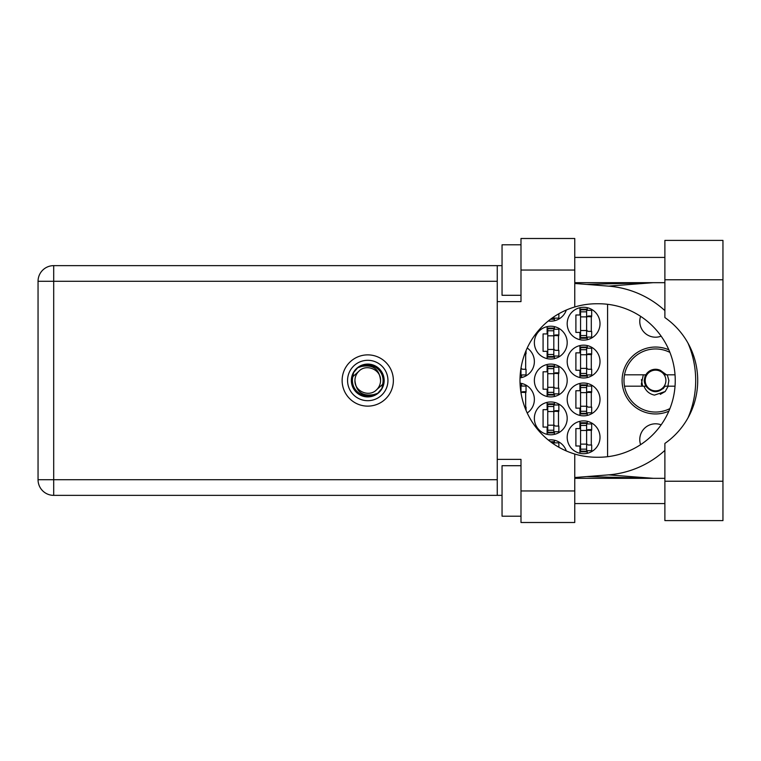<?xml version="1.0" encoding="UTF-8"?>
<svg xmlns="http://www.w3.org/2000/svg" width="761" height="761" viewBox="0 0 761 761"><rect width="100%" height="100%" fill="white"/><g stroke="black" fill="none" stroke-linecap="round" stroke-linejoin="round"><path stroke-width="1.14" d="M640.61 444.662A15.781 15.781 0 0 1 661.147 424.828M661.147 336.172A15.781 15.781 0 0 1 640.61 316.338M668.843 349.803A33.446 33.446 0 0 0 622.098 380.5A33.446 33.446 0 0 0 668.843 411.197M567.192 437.299A16.409 16.409 0 0 0 583.601 453.708A16.409 16.409 0 0 0 600.01 437.299A16.409 16.409 0 0 0 583.601 420.89A16.409 16.409 0 0 0 567.192 437.299M567.192 399.43A16.409 16.409 0 0 0 583.601 415.839A16.409 16.409 0 0 0 600.01 399.43A16.409 16.409 0 0 0 583.601 383.021A16.409 16.409 0 0 0 567.192 399.43M527.202 412.995A16.409 16.409 0 0 0 520.029 383.154M567.192 361.57A16.409 16.409 0 0 0 583.601 377.979A16.409 16.409 0 0 0 600.01 361.57A16.409 16.409 0 0 0 583.601 345.161A16.409 16.409 0 0 0 567.192 361.57M520.029 377.846A16.409 16.409 0 0 0 527.202 348.005M567.192 323.701A16.409 16.409 0 0 0 583.601 340.11A16.409 16.409 0 0 0 600.01 323.701A16.409 16.409 0 0 0 583.601 307.292A16.409 16.409 0 0 0 567.192 323.701M534.365 418.369A16.409 16.409 0 0 0 550.774 434.778A16.409 16.409 0 0 0 567.192 418.369A16.409 16.409 0 0 0 550.774 401.96A16.409 16.409 0 0 0 534.365 418.369M534.365 380.5A16.409 16.409 0 0 0 550.774 396.909A16.409 16.409 0 0 0 567.192 380.5A16.409 16.409 0 0 0 550.774 364.091A16.409 16.409 0 0 0 534.365 380.5M534.365 342.631A16.409 16.409 0 0 0 550.774 359.04A16.409 16.409 0 0 0 567.192 342.631A16.409 16.409 0 0 0 550.774 326.222A16.409 16.409 0 0 0 534.365 342.631M548.272 320.98A16.409 16.409 0 0 0 566.317 310.031M579.939 421.309L579.939 428.595L575.896 428.595L575.896 446.013L579.939 446.013L579.939 453.299M579.939 383.439L579.939 390.726L575.896 390.726L575.896 408.143L579.939 408.143L579.939 415.43M579.939 345.57L579.939 352.857L575.896 352.857L575.896 370.274L579.939 370.274L579.939 377.561M579.939 307.701L579.939 314.987L575.896 314.987L575.896 332.405L579.939 332.405L579.939 339.691M547.121 402.369L547.121 409.656L543.078 409.656L543.078 427.073L547.121 427.073L547.121 434.36M547.121 364.5L547.121 371.787L543.078 371.787L543.078 389.213L547.121 389.213L547.121 396.5M547.121 326.64L547.121 333.927L543.078 333.927L543.078 351.344L547.121 351.344L547.121 358.631M566.317 450.969A16.409 16.409 0 0 0 548.272 440.02M607.582 304.295L607.582 456.705M554.436 320.762L554.436 318.146M554.436 358.631L554.436 356.015M554.436 329.256L554.436 326.64M558.479 350.336L558.479 334.935M554.436 396.5L554.436 393.884M554.436 367.116L554.436 364.5M558.479 388.196L558.479 372.804M554.436 434.36L554.436 431.744M554.436 404.985L554.436 402.369M558.479 426.065L558.479 410.664M587.254 339.691L587.254 337.075M587.254 310.317L587.254 307.701M591.297 331.396L591.297 315.996M521.618 377.561L521.618 374.945M525.661 369.266L525.661 353.865M587.254 377.561L587.254 374.945M587.254 348.186L587.254 345.57M591.297 369.266L591.297 353.865M521.618 386.055L521.618 383.439M525.661 407.135L525.661 391.734M587.254 415.43L587.254 412.814M587.254 386.055L587.254 383.439M591.297 407.135L591.297 391.734M554.436 442.854L554.436 440.239M587.254 453.299L587.254 450.683M587.254 423.925L587.254 421.309M591.297 445.004L591.297 429.604M586.626 337.58L586.626 309.185L580.567 309.185L580.567 338.217L586.626 338.217L586.626 337.58L580.567 337.58M586.626 309.813L580.567 309.813M586.626 310.317L591.678 310.317L591.678 315.996L588.643 315.996A2.017 2.017 90 0 0 586.626 318.022M586.626 337.075L591.678 337.075L591.678 331.396L588.643 331.396A2.017 2.017 90 0 1 586.626 329.38M586.626 316.605L591.62 316.757M586.95 316.262L591.297 316.49M664.886 481.228L664.886 443.435A76.747 76.747 0 0 0 664.886 317.565L664.886 240.39L722.95 240.39L722.95 520.61L664.886 520.61L664.886 481.228L722.95 481.228M520.99 516.196L502.051 516.196L502.051 465.703L520.99 465.703M520.99 295.297L502.051 295.297L502.051 244.804L520.99 244.804M367.753 354.873A25.627 25.627 0 0 0 342.127 380.5A25.627 25.627 0 0 0 367.753 406.127A25.627 25.627 0 0 0 393.37 380.5A25.627 25.627 0 0 0 367.753 354.873M664.886 257.427L574.764 257.427M664.886 282.673L574.764 282.673M664.886 478.327L574.764 478.327M664.886 503.573L574.764 503.573M520.99 522.503L520.99 490.95L574.764 490.95L574.764 522.503L520.99 522.503M520.99 270.05L520.99 238.497L574.764 238.497L574.764 270.05L520.99 270.05L520.99 301.613L497.256 301.613L497.256 459.387L520.99 459.387L520.99 490.95M574.764 270.05L574.764 306.968A76.747 76.747 0 0 0 574.764 454.032L574.764 490.95M502.051 495.363L53.698 495.363A15.648 15.648 0 0 1 38.05 479.715L38.05 281.285A15.648 15.648 0 0 1 53.698 265.637L497.256 265.637L497.256 301.613M502.051 265.637L497.256 265.637M497.256 459.387L497.256 495.363M574.764 306.968A76.747 76.747 0 0 1 596.729 303.753L598.498 303.753A76.747 76.747 0 0 1 675.245 380.5A76.747 76.747 0 0 1 598.498 457.247L596.729 457.247A76.747 76.747 0 0 1 574.764 454.032M574.764 477.528L608.448 474.874A94.668 94.668 0 0 0 664.886 450.388M688.049 417.76A94.668 94.668 0 0 0 688.049 343.24M664.886 310.612A94.668 94.668 0 0 0 608.448 286.126L574.764 283.473M653.328 478.327L608.448 474.874M608.448 286.126L653.328 282.673M553.808 316.88L553.808 318.65L551.287 318.65M550.441 319.278L553.808 319.278L553.808 318.65M553.808 318.146L558.859 318.146L558.859 313.751M553.808 356.519L553.808 328.115L547.749 328.115L547.749 357.147L553.808 357.147L553.808 356.519L547.749 356.519M553.808 328.752L547.749 328.752M553.808 329.256L558.859 329.256L558.859 334.935L555.825 334.935A2.017 2.017 90 0 0 553.808 336.952M553.808 356.015L558.859 356.015L558.859 350.336L555.825 350.336A2.017 2.017 90 0 1 553.808 348.31M553.808 335.534L558.802 335.687M554.132 335.201L558.479 335.43M553.808 394.388L553.808 365.984L547.749 365.984L547.749 395.016L553.808 395.016L553.808 394.388L547.749 394.388M553.808 366.612L547.749 366.612M553.808 367.116L558.859 367.116L558.859 372.804L555.825 372.804A2.017 2.017 90 0 0 553.808 374.821M553.808 393.884L558.859 393.884L558.859 388.196L555.825 388.196A2.017 2.017 90 0 1 553.808 386.179M553.808 373.404L558.802 373.556M554.132 373.061L558.479 373.299M553.808 432.248L553.808 403.853L547.749 403.853L547.749 432.885L553.808 432.885L553.808 432.248L547.749 432.248M553.808 404.481L547.749 404.481M553.808 404.985L558.859 404.985L558.859 410.664L555.825 410.664A2.017 2.017 90 0 0 553.808 412.69M553.808 431.744L558.859 431.744L558.859 426.065L555.825 426.065A2.017 2.017 90 0 1 553.808 424.048M553.808 411.273L558.802 411.425M554.132 410.93L558.479 411.159M520.99 368.096L520.99 375.449L520.144 375.449M520.105 376.086L520.99 376.086L520.99 375.449M524.748 353.865L526.041 353.865L526.041 350.612M520.99 374.945L526.041 374.945L526.041 369.266L523.007 369.266A2.017 2.017 90 0 1 521.047 367.734M524.491 354.588L525.661 354.616M524.624 354.217L525.661 354.36M586.626 375.449L586.626 347.054L580.567 347.054L580.567 376.086L586.626 376.086L586.626 375.449L580.567 375.449M586.626 347.682L580.567 347.682M586.626 348.186L591.678 348.186L591.678 353.865L588.643 353.865A2.017 2.017 90 0 0 586.626 355.882M586.626 374.945L591.678 374.945L591.678 369.266L588.643 369.266A2.017 2.017 90 0 1 586.626 367.249M586.626 354.464L591.62 354.626M586.95 354.131L591.297 354.36M520.99 392.904L520.99 384.914L520.105 384.914M520.99 385.551L520.144 385.551M520.99 386.055L526.041 386.055L526.041 391.734L523.007 391.734A2.017 2.017 90 0 0 521.047 393.266M524.748 407.135L526.041 407.135L526.041 410.388M520.99 392.334L525.984 392.486M521.314 392.001L525.661 392.229M586.626 413.318L586.626 384.914L580.567 384.914L580.567 413.946L586.626 413.946L586.626 413.318L580.567 413.318M586.626 385.551L580.567 385.551M586.626 386.055L591.678 386.055L591.678 391.734L588.643 391.734A2.017 2.017 90 0 0 586.626 393.751M586.626 412.814L591.678 412.814L591.678 407.135L588.643 407.135A2.017 2.017 90 0 1 586.626 405.118M586.626 392.334L591.62 392.486M586.95 392.001L591.297 392.229M553.808 444.12L553.808 441.722L550.441 441.722M553.808 442.35L551.287 442.35M553.808 442.854L558.859 442.854L558.859 447.249M586.626 451.187L586.626 422.783L580.567 422.783L580.567 451.815L586.626 451.815L586.626 451.187L580.567 451.187M586.626 423.42L580.567 423.42M586.626 423.925L591.678 423.925L591.678 429.604L588.643 429.604A2.017 2.017 90 0 0 586.626 431.62M586.626 450.683L591.678 450.683L591.678 445.004L588.643 445.004A2.017 2.017 90 0 1 586.626 442.978M586.626 430.203L591.62 430.355M586.95 429.87L591.297 430.098M347.558 380.5A20.195 20.195 0 0 0 367.753 400.695A20.195 20.195 0 0 0 387.948 380.5A20.195 20.195 0 0 0 367.753 360.305A20.195 20.195 0 0 0 347.558 380.5M351.344 380.5A16.409 16.409 0 0 0 367.753 396.909A16.409 16.409 0 0 0 384.162 380.5A16.409 16.409 0 0 0 367.753 364.091A16.409 16.409 0 0 0 351.344 380.5M352.923 376.6L358.688 371.444A12.813 12.813 0 0 0 354.94 380.5C356.138 391.915 362.445 396.605 373.879 394.559L377.751 393.285L381.936 388.386L382.583 384.4A15.334 15.334 0 0 0 361.627 366.441L357.756 367.715L353.57 372.614L352.923 376.6A15.334 15.334 0 0 0 373.879 394.559M358.688 371.444C366.031 363.263 381.156 369.532 380.567 380.5C379.368 369.085 373.052 364.395 361.627 366.441M382.583 384.4L376.809 389.556A12.813 12.813 0 0 0 380.567 380.5M376.809 389.556C369.475 397.737 354.35 391.468 354.94 380.5M669.918 408.59A31.553 31.553 0 0 1 624.505 374.821A31.553 31.553 0 0 1 669.918 352.41M624.505 386.179L645.851 386.179C652.31 393.485 658.779 393.485 665.238 386.179L675.036 386.179M668.206 386.179L665.181 391.535L654.46 395.111C649.361 393.998 645.88 391.021 644.025 386.179M624.505 374.821L645.851 374.821A11.234 11.234 0 0 1 660.586 370.464L665.238 374.821L666.474 374.821L660.586 370.464M665.181 391.535L660.291 394.36M643.311 374.821L641.333 384.067L642.037 386.179M675.036 374.821L666.474 374.821M642.598 386.179L641.437 379.615M665.894 380.5A10.35 10.35 0 0 1 655.544 390.85A10.35 10.35 0 0 1 645.195 380.5A10.35 10.35 0 0 1 655.544 370.15A10.35 10.35 0 0 1 665.894 380.5M663.288 388.643L664.391 386.559C660.139 391.611 655.145 392.514 649.399 389.28C646.232 387.206 644.5 384.276 644.206 380.5L645.366 374.821M667.292 374.821L668.881 380.5L667.901 386.179M586.626 316.88L580.567 316.88M586.626 311.839L580.567 311.839M586.626 330.512L580.567 330.512M586.626 335.563L580.567 335.563M497.256 281.285L53.698 281.285L53.698 479.715L497.256 479.715M53.698 495.363L53.698 479.715L38.05 479.715A15.648 15.648 0 0 0 53.698 495.363M38.05 281.285L53.698 281.285L53.698 265.637M664.886 279.772L722.95 279.772M553.808 335.82L547.749 335.82M553.808 330.769L547.749 330.769M553.808 349.451L547.749 349.451M553.808 354.493L547.749 354.493M553.808 373.68L547.749 373.68M553.808 368.638L547.749 368.638M553.808 387.32L547.749 387.32M553.808 392.362L547.749 392.362M553.808 411.549L547.749 411.549M553.808 406.507L547.749 406.507M553.808 425.18L547.749 425.18M553.808 430.231L547.749 430.231M520.99 373.432L520.305 373.432M586.626 354.75L580.567 354.75M586.626 349.708L580.567 349.708M586.626 368.381L580.567 368.381M586.626 373.432L580.567 373.432M520.99 387.568L520.305 387.568M586.626 392.619L580.567 392.619M586.626 387.568L580.567 387.568M586.626 406.25L580.567 406.25M586.626 411.292L580.567 411.292M586.626 430.488L580.567 430.488M586.626 425.437L580.567 425.437M586.626 444.12L580.567 444.12M586.626 449.161L580.567 449.161M586.636 476.595L652.291 478.327M586.636 284.405L652.291 282.673"/></g></svg>
